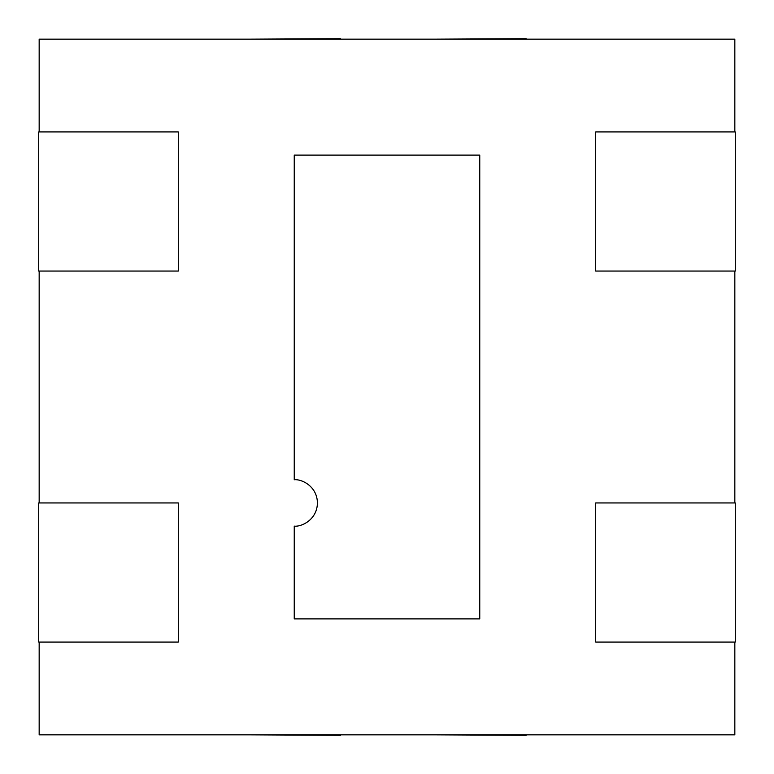 <?xml version="1.0" encoding="UTF-8"?>
<svg xmlns="http://www.w3.org/2000/svg" width="774" height="774" viewBox="0 0 774 774"><rect width="100%" height="100%" fill="white"/><g stroke="black" fill="none" stroke-linecap="round" stroke-linejoin="round"><path stroke-width="1.16" d="M734.836 734.836L39.164 734.836L734.836 734.836L734.836 642.081L734.836 734.836M734.836 39.164L734.836 131.919L734.836 39.164L39.164 39.164L39.164 131.919L39.164 39.164L734.836 39.164M734.836 271.055L734.836 502.945L734.836 271.055M39.164 271.055L39.164 502.945L39.164 271.055M39.164 642.081L39.164 734.836L39.164 642.081M595.699 131.919L735.3 131.919L735.3 271.055L595.699 271.055L735.3 271.055L735.3 131.919L595.699 131.919L595.699 271.055M38.7 131.919L178.301 131.919L38.7 131.919L38.7 271.055L38.7 131.919M178.301 271.055L38.7 271.055L178.301 271.055L178.301 131.919M38.7 502.945L178.301 502.945L38.7 502.945L38.7 642.081L38.7 502.945M178.301 642.081L38.7 642.081L178.301 642.081L178.301 502.945M294.246 526.136C301.028 527.065 317.117 520.109 317.437 502.945C317.117 485.782 301.028 478.825 294.246 479.754C301.028 478.825 317.117 485.782 317.437 502.945C317.117 520.109 301.028 527.065 294.246 526.136L294.246 618.89L479.754 618.89L479.754 155.11L294.246 155.11L294.246 479.754M595.699 502.945L735.3 502.945L735.3 642.081L595.699 642.081L735.3 642.081L735.3 502.945L595.699 502.945L595.699 642.081M247.864 734.836L340.618 735.3L247.864 734.836M340.618 38.7L247.864 39.164L340.618 38.7M433.382 734.836L526.136 735.3L433.382 734.836M526.136 38.7L433.382 39.164L526.136 38.7"/></g></svg>
